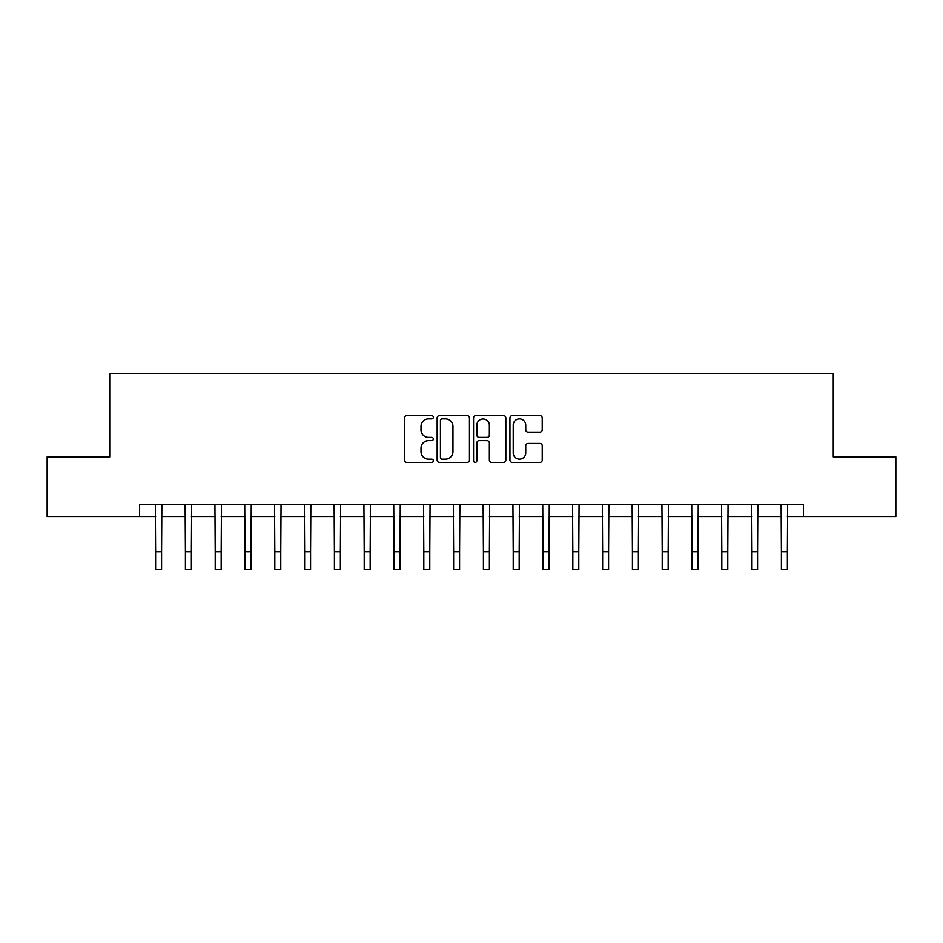 <?xml version="1.0" encoding="UTF-8"?>
<svg xmlns="http://www.w3.org/2000/svg" width="943" height="943" viewBox="0 0 943 943"><rect width="100%" height="100%" fill="white"/><g stroke="black" fill="none" stroke-linecap="round" stroke-linejoin="round"><path stroke-width="1.41" d="M433.356 417.254A1.638 1.638 0 0 0 431.717 415.615L406.857 415.615A2.346 2.346 0 0 0 404.512 417.961L404.512 460.078A2.346 2.346 0 0 0 406.857 462.424L431.717 462.424A1.638 1.638 0 0 0 433.356 460.785A1.638 1.638 0 0 0 431.717 459.147L428.499 459.147A7.485 7.485 0 0 1 421.014 451.65L421.014 448.149A7.485 7.485 0 0 1 428.499 440.652L431.717 440.652A1.638 1.638 0 0 0 433.356 439.014A1.638 1.638 0 0 0 431.717 437.375L428.499 437.375A7.485 7.485 0 0 1 421.014 429.89L421.014 426.377A7.485 7.485 0 0 1 428.499 418.892L431.717 418.892A1.638 1.638 0 0 0 433.356 417.254M539.891 432.118A2.346 2.346 0 0 0 542.225 429.772L542.225 417.961A2.346 2.346 0 0 0 539.891 415.615L512.273 415.615A2.346 2.346 0 0 0 509.939 417.961L509.939 460.078A2.346 2.346 0 0 0 512.273 462.424L539.891 462.424A2.346 2.346 0 0 0 542.225 460.078L542.225 445.803A2.346 2.346 0 0 0 539.891 443.469L528.068 443.469A2.346 2.346 0 0 0 525.734 445.803L525.734 452.888A6.259 6.259 0 0 1 519.475 459.147A6.259 6.259 0 0 1 513.216 452.888L513.216 425.152A6.259 6.259 0 0 1 519.475 418.892A6.259 6.259 0 0 1 525.734 425.152L525.734 429.772A2.346 2.346 0 0 0 528.068 432.118L539.891 432.118M139.529 516.493L47.15 516.493L47.15 456.895L109.73 456.895L109.73 373.463L833.27 373.463L833.27 456.895L895.85 456.895L895.85 516.493L803.471 516.493L803.471 504.576L139.529 504.576L139.529 516.493L155.619 516.493M469.449 417.961A2.346 2.346 0 0 0 467.115 415.615L439.497 415.615A2.346 2.346 0 0 0 437.163 417.961L437.163 460.078A2.346 2.346 0 0 0 439.497 462.424L467.115 462.424A2.346 2.346 0 0 0 469.449 460.078L469.449 417.961M475.885 415.615L503.503 415.615A2.346 2.346 0 0 1 505.837 417.961L505.837 460.078A2.346 2.346 0 0 1 503.503 462.424L491.68 462.424A2.346 2.346 0 0 1 489.346 460.078L489.346 442.998A2.346 2.346 0 0 0 487.001 440.652L479.162 440.652A2.346 2.346 0 0 0 476.828 442.998L476.828 460.785A1.638 1.638 0 0 1 475.189 462.424A1.638 1.638 0 0 1 473.551 460.785L473.551 417.961A2.346 2.346 0 0 1 475.885 415.615M161.583 516.493L185.417 516.493M191.382 516.493L215.216 516.493M221.181 516.493L245.027 516.493M250.979 516.493L274.826 516.493M280.778 516.493L304.624 516.493M310.577 516.493L334.423 516.493M340.376 516.493L364.222 516.493M370.175 516.493L394.021 516.493M399.985 516.493L423.82 516.493M429.784 516.493L453.618 516.493M459.583 516.493L483.417 516.493M489.382 516.493L513.216 516.493M519.18 516.493L543.015 516.493M548.979 516.493L572.825 516.493M578.778 516.493L602.624 516.493M608.577 516.493L632.423 516.493M638.376 516.493L662.222 516.493M668.174 516.493L692.021 516.493M697.973 516.493L721.819 516.493M727.784 516.493L751.618 516.493M757.583 516.493L781.417 516.493M787.381 516.493L803.471 516.493M442.078 418.892A1.638 1.638 0 0 0 440.44 420.531L440.44 457.508A1.638 1.638 0 0 0 442.078 459.147L445.461 459.147A7.485 7.485 0 0 0 452.958 451.65L452.958 426.377A7.485 7.485 0 0 0 445.461 418.892L442.078 418.892M489.346 425.269A6.259 6.259 0 0 0 483.087 419.01A6.259 6.259 0 0 0 476.828 425.269L476.828 435.041A2.346 2.346 0 0 0 479.162 437.375L487.001 437.375A2.346 2.346 0 0 0 489.346 435.041L489.346 425.269M155.336 504.576L155.619 551.667L161.583 551.667L161.866 504.576M155.619 551.667L155.619 569.537L161.583 569.537L161.583 551.667M185.134 504.576L185.417 551.667L191.382 551.667L191.665 504.576M185.417 551.667L185.417 569.537L191.382 569.537L191.382 551.667M214.933 504.576L215.216 551.667L221.181 551.667L221.464 504.576M215.216 551.667L215.216 569.537L221.181 569.537L221.181 551.667M244.744 504.576L245.027 551.667L250.979 551.667L251.262 504.576M245.027 551.667L245.027 569.537L250.979 569.537L250.979 551.667M274.543 504.576L274.826 551.667L280.778 551.667L281.061 504.576M274.826 551.667L274.826 569.537L280.778 569.537L280.778 551.667M304.341 504.576L304.624 551.667L310.577 551.667L310.86 504.576M304.624 551.667L304.624 569.537L310.577 569.537L310.577 551.667M334.14 504.576L334.423 551.667L340.376 551.667L340.659 504.576M334.423 551.667L334.423 569.537L340.376 569.537L340.376 551.667M363.939 504.576L364.222 551.667L370.175 551.667L370.469 504.576M364.222 551.667L364.222 569.537L370.175 569.537L370.175 551.667M393.738 504.576L394.021 551.667L399.985 551.667L400.268 504.576M394.021 551.667L394.021 569.537L399.985 569.537L399.985 551.667M423.537 504.576L423.82 551.667L429.784 551.667L430.067 504.576M423.82 551.667L423.82 569.537L429.784 569.537L429.784 551.667M453.335 504.576L453.618 551.667L459.583 551.667L459.866 504.576M453.618 551.667L453.618 569.537L459.583 569.537L459.583 551.667M483.134 504.576L483.417 551.667L489.382 551.667L489.665 504.576M483.417 551.667L483.417 569.537L489.382 569.537L489.382 551.667M512.933 504.576L513.216 551.667L519.18 551.667L519.463 504.576M513.216 551.667L513.216 569.537L519.18 569.537L519.18 551.667M542.732 504.576L543.015 551.667L548.979 551.667L549.262 504.576M543.015 551.667L543.015 569.537L548.979 569.537L548.979 551.667M572.531 504.576L572.825 551.667L578.778 551.667L579.061 504.576M572.825 551.667L572.825 569.537L578.778 569.537L578.778 551.667M602.341 504.576L602.624 551.667L608.577 551.667L608.86 504.576M602.624 551.667L602.624 569.537L608.577 569.537L608.577 551.667M632.14 504.576L632.423 551.667L638.376 551.667L638.659 504.576M632.423 551.667L632.423 569.537L638.376 569.537L638.376 551.667M661.939 504.576L662.222 551.667L668.174 551.667L668.457 504.576M662.222 551.667L662.222 569.537L668.174 569.537L668.174 551.667M691.738 504.576L692.021 551.667L697.973 551.667L698.256 504.576M692.021 551.667L692.021 569.537L697.973 569.537L697.973 551.667M721.536 504.576L721.819 551.667L727.784 551.667L728.067 504.576M721.819 551.667L721.819 569.537L727.784 569.537L727.784 551.667M751.335 504.576L751.618 551.667L757.583 551.667L757.866 504.576M751.618 551.667L751.618 569.537L757.583 569.537L757.583 551.667M781.134 504.576L781.417 551.667L787.381 551.667L787.664 504.576M781.417 551.667L781.417 569.537L787.381 569.537L787.381 551.667"/></g></svg>
